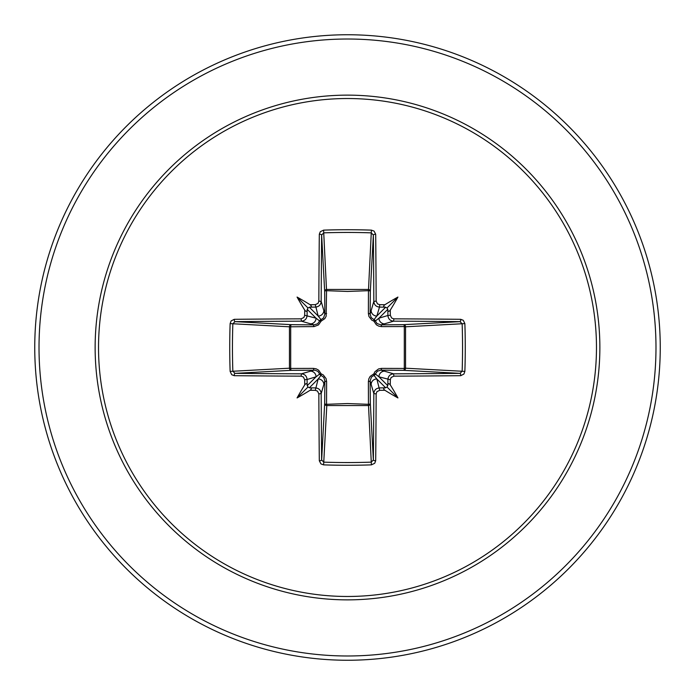 <?xml version="1.0" encoding="UTF-8"?>
<svg xmlns="http://www.w3.org/2000/svg" width="695" height="695" viewBox="0 0 695 695"><rect width="100%" height="100%" fill="white"/><g stroke="black" fill="none" stroke-linecap="round" stroke-linejoin="round"><path stroke-width="1.04" d="M315.278 390.321L318.18 378.949L320.994 375.352A2.128 2.12 45 0 1 319.648 374.006L316.051 376.82L307.094 379.505A310.222 27.036 90 0 0 307.155 385.143L307.937 387.063L309.857 387.845A310.222 27.036 0 0 0 315.495 387.906C318.935 388.253 320.829 390.138 321.177 393.57A309.944 8.114 90 0 0 321.646 459.977L323.757 462.149L323.601 464.868L320.925 463.895L319.318 460.75A312.072 8.166 -90 0 1 318.849 393.891L317.511 391.111L315.278 390.321A312.35 27.227 180 0 1 310.118 390.269A229.437 162.126 138 0 1 297.069 397.931A229.437 162.126 -48 0 1 304.731 384.882A312.35 27.227 -90 0 1 304.679 379.722L303.324 376.933L301.109 376.151L301.43 373.823C304.853 374.162 306.738 376.056 307.094 379.505L304.679 379.722M301.109 376.151A312.072 8.166 180 0 1 234.25 375.682L231.713 374.709L230.132 371.399A312.029 136.785 -90 0 1 229.732 347.5A312.029 136.785 -90 0 1 230.132 323.601L232.851 323.757A309.909 135.855 90 0 0 232.451 347.5A309.909 135.855 90 0 0 232.851 371.243L235.023 373.354A309.944 8.114 -0 0 0 301.43 373.823L314.105 370.131A2.128 0.634 89.5 0 1 313.48 368.385L316.156 368.828L318.614 370.174L321.142 373.858L323.245 374.9L326.077 378.575L326.615 381.52L326.546 404.308L347.5 403.552L368.454 404.308L368.385 381.52L368.828 378.844L370.174 376.386L373.858 373.858L374.9 371.756L378.575 368.923L381.52 368.385L404.308 368.454A2.128 0.695 -89.5 0 1 403.621 370.331L380.895 370.131L393.57 373.823L393.891 376.151L391.111 377.489L390.321 379.722A312.35 27.227 90 0 1 390.269 384.882A229.437 162.126 48 0 1 397.931 397.931A229.437 162.126 -138 0 1 384.882 390.269A312.35 27.227 180 0 1 379.722 390.321L376.933 391.676L376.151 393.891A312.072 8.166 90 0 1 375.682 460.75L374.709 463.287L371.399 464.868A312.029 136.785 180 0 1 347.5 465.268A312.029 136.785 180 0 1 323.601 464.868M371.399 464.868L368.454 404.308A2.128 0.695 179.5 0 0 370.331 403.621A2.128 1.92 -3.1 0 1 368.202 405.541L326.798 405.541L323.757 462.149A309.909 135.855 -0 0 0 347.5 462.549A309.909 135.855 -0 0 0 371.243 462.149L373.354 459.977A309.944 8.114 -90 0 0 373.823 393.57C374.162 390.147 376.056 388.262 379.505 387.906A310.222 27.036 0 0 0 385.143 387.845L387.063 387.063L387.845 385.143A310.222 27.036 -90 0 0 387.906 379.505C388.253 376.065 390.138 374.171 393.57 373.823A309.944 8.114 0 0 0 459.977 373.354L462.149 371.243A309.909 135.855 -90 0 0 462.149 323.757L459.977 321.646A309.944 8.114 180 0 0 393.57 321.177L380.895 324.869L403.621 324.669A2.128 0.695 89.5 0 1 404.308 326.546L405.541 326.798L405.541 368.202L404.308 368.454L404.308 326.546L381.52 326.615L378.844 326.172L376.386 324.826L373.858 321.142L371.756 320.1L368.923 316.425L368.385 313.48L368.454 290.692A2.128 0.695 -179.5 0 1 370.331 291.379L370.131 314.105L373.823 301.43A309.944 8.114 -90 0 0 373.354 235.023L371.243 232.851A309.909 135.855 180 0 0 323.757 232.851L321.646 235.023A309.944 8.114 90 0 0 321.177 301.43C320.838 304.853 318.944 306.738 315.495 307.094A310.222 27.036 180 0 0 309.857 307.155L307.937 307.937L307.155 309.857A310.222 27.036 90 0 0 307.094 315.495C306.747 318.935 304.862 320.829 301.43 321.177A309.944 8.114 180 0 0 235.023 321.646L232.851 323.757L289.459 326.798A2.128 1.92 93.1 0 1 291.379 324.669A2.128 0.695 -89.5 0 0 290.692 326.546L290.692 368.454L313.48 368.385M230.132 323.601L231.105 320.925L234.25 319.318A312.072 8.166 0 0 1 301.109 318.849L303.889 317.511L304.679 315.278A312.35 27.227 -90 0 1 304.731 310.118A229.437 162.126 -132 0 1 297.069 297.069A229.437 162.126 42 0 1 310.118 304.731A312.35 27.227 0 0 1 315.278 304.679L318.067 303.324L318.849 301.109L321.177 301.43L324.869 314.105L324.669 291.379A2.128 1.92 176.9 0 1 326.798 289.459L368.202 289.459A2.128 1.92 -176.9 0 1 370.331 291.379L373.354 235.023A2.128 0.773 179.4 0 1 375.682 234.25A312.072 8.166 90 0 1 376.151 301.109L377.489 303.889L379.722 304.679L379.505 307.094C376.065 306.747 374.171 304.862 373.823 301.43L376.151 301.109M464.868 323.601L405.541 326.798A2.128 1.92 -93.1 0 0 403.621 324.669L459.977 321.646A2.128 0.773 -89.4 0 0 460.75 319.318L463.287 320.291L464.868 323.601A312.029 136.785 90 0 1 464.868 371.399L405.541 368.202A2.128 1.92 -86.9 0 1 403.621 370.331L459.977 373.354A2.128 0.773 89.4 0 1 460.75 375.682A312.072 8.166 180 0 1 393.891 376.151M318.849 301.109A312.072 8.166 -90 0 1 319.318 234.25L320.291 231.713L323.601 230.132A312.029 136.785 -0 0 1 347.5 229.732A312.029 136.785 -0 0 1 371.399 230.132L368.454 290.692L347.5 291.448L326.546 290.692L326.172 316.156L324.826 318.614L321.142 321.142L318.458 324.947L314.036 326.598L289.459 326.798L289.459 368.202L290.692 368.454A2.128 0.695 89.5 0 0 291.379 370.331A2.128 1.92 86.9 0 1 289.459 368.202L230.132 371.399M347.5 98.525A248.975 248.975 0 0 1 596.475 347.5A248.975 248.975 0 0 1 347.5 596.475A248.975 248.975 0 0 1 98.525 347.5A248.975 248.975 0 0 1 347.5 98.525M371.399 230.132L374.075 231.105L375.682 234.25M379.722 304.679A312.35 27.227 -0 0 1 384.882 304.731A229.437 162.126 -42 0 1 397.931 297.069A229.437 162.126 132 0 1 390.269 310.118A312.35 27.227 90 0 1 390.321 315.278L391.676 318.067L393.891 318.849A312.072 8.166 -0 0 1 460.75 319.318M464.868 371.399L463.895 374.075L460.75 375.682M347.5 34.75A312.75 312.75 0 0 1 660.25 347.5A312.75 312.75 0 0 1 347.5 660.25A312.75 312.75 0 0 1 34.75 347.5A312.75 312.75 0 0 1 347.5 34.75A312.75 312.75 0 0 0 34.75 347.5A312.75 312.75 0 0 0 347.5 660.25M319.318 460.75A2.128 0.773 179.4 0 0 321.646 459.977L324.669 403.621A2.128 0.695 -179.5 0 0 326.546 404.308L326.798 405.541A2.128 1.92 3.1 0 1 324.669 403.621L324.869 380.895L321.177 393.57L318.849 393.891M376.151 393.891L373.823 393.57L370.131 380.895L370.331 403.621L373.354 459.977A2.128 0.773 0.6 0 0 375.682 460.75M387.845 309.857L387.063 307.937L385.143 307.155A310.222 27.036 180 0 0 379.505 307.094L376.82 316.051L374.006 319.648A2.128 2.12 -135 0 1 375.352 320.994L378.949 318.18L387.906 315.495A310.222 27.036 -90 0 0 387.845 309.857C388.062 311.742 388.87 311.829 390.269 310.118M234.25 319.318A2.128 0.773 89.4 0 0 235.023 321.646L291.379 324.669L314.105 324.869L301.43 321.177L301.109 318.849M304.679 315.278L316.051 318.18L319.648 320.994A2.128 2.12 135 0 1 320.994 319.648L318.18 316.051L315.278 304.679M390.321 379.722L378.949 376.82L375.352 374.006A2.128 2.12 -45 0 1 374.006 375.352L376.82 378.949L379.722 390.321M309.31 387.81L318.18 378.949A5.69 5.664 16.7 0 1 323.861 384.613M326.615 381.52A2.128 0.634 -179.5 0 1 324.869 380.895L323.792 377.376L320.994 375.352L321.142 373.858L319.648 374.006L317.963 371.469L315.156 370.209L291.379 370.331L235.023 373.354A2.128 0.773 -89.4 0 0 234.25 375.682M310.387 371.139A5.69 5.664 73.3 0 1 316.051 376.82L307.19 385.69M307.19 309.31L316.051 318.18A5.69 5.664 106.7 0 1 310.387 323.861M313.48 326.615A2.128 0.634 -89.5 0 1 314.105 324.869L317.624 323.792L319.648 320.994L321.142 321.142L320.994 319.648L323.531 317.963L324.869 314.105A2.128 0.634 179.5 0 1 326.615 313.48M323.861 310.387A5.69 5.664 163.3 0 1 318.18 316.051L309.31 307.19M371.139 384.613A5.69 5.664 -16.7 0 1 376.82 378.949L385.69 387.81M381.52 368.385A2.128 0.634 -89.5 0 1 380.895 370.131L377.376 371.208L375.352 374.006L373.858 373.858L374.006 375.352L371.469 377.038L370.131 380.895A2.128 0.634 179.5 0 1 368.385 381.52M387.81 385.69L378.949 376.82A5.69 5.664 -73.3 0 1 384.613 371.139M385.69 307.19L376.82 316.051A5.69 5.664 -163.3 0 1 371.139 310.387M368.385 313.48A2.128 0.634 -179.5 0 1 370.131 314.105L371.208 317.624L374.006 319.648L373.858 321.142L375.352 320.994L377.038 323.531L380.895 324.869A2.128 0.634 89.5 0 1 381.52 326.615M393.891 318.849L393.57 321.177C390.147 320.838 388.262 318.944 387.906 315.495L390.321 315.278M384.613 323.861A5.69 5.664 -106.7 0 1 378.949 318.18L387.81 309.31M319.318 234.25A2.128 0.773 0.6 0 1 321.646 235.023L324.669 291.379A2.128 0.695 179.5 0 1 326.546 290.692L323.601 230.132M307.155 385.143C306.938 383.258 306.13 383.171 304.731 384.882M310.118 390.269C311.829 388.879 311.742 388.071 309.857 387.845M304.731 310.118C306.121 311.829 306.929 311.742 307.155 309.857M309.857 307.155C311.742 306.938 311.829 306.13 310.118 304.731M385.143 387.845C383.258 388.062 383.171 388.87 384.882 390.269M390.269 384.882C388.879 383.171 388.071 383.258 387.845 385.143M384.882 304.731C383.171 306.121 383.258 306.929 385.143 307.155M297.069 397.931L307.937 387.063M397.931 397.931L387.063 387.063M397.931 297.069L387.063 307.937M297.069 297.069L307.937 307.937M347.5 599.863A252.363 252.363 0 0 1 95.137 347.5A252.363 252.363 0 0 1 347.5 95.137A252.363 252.363 0 0 1 599.863 347.5A252.363 252.363 0 0 1 347.5 599.863M347.5 39.016A308.484 308.484 0 0 1 655.984 347.5A308.484 308.484 0 0 1 347.5 655.984A308.484 308.484 0 0 1 39.016 347.5A308.484 308.484 0 0 1 347.5 39.016"/></g></svg>
